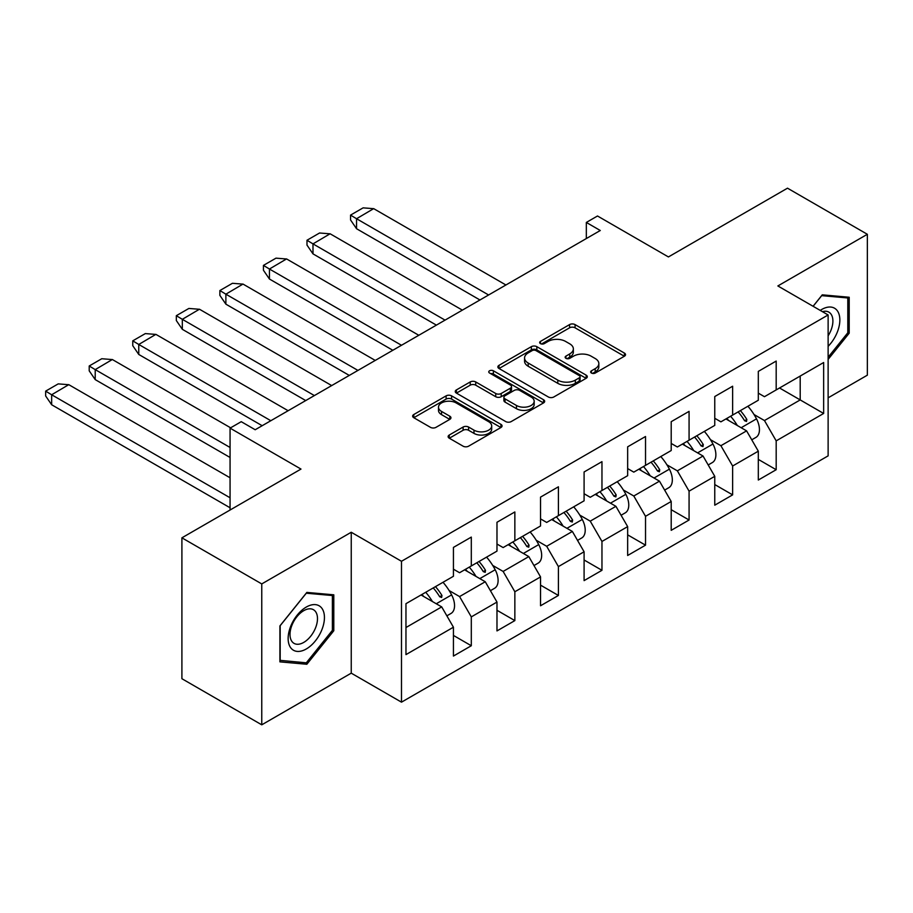<?xml version="1.0" encoding="UTF-8"?>
<svg xmlns="http://www.w3.org/2000/svg" width="913" height="913" viewBox="0 0 913 913"><rect width="100%" height="100%" fill="white"/><g stroke="black" fill="none" stroke-linecap="round" stroke-linejoin="round"><path stroke-width="1.37" d="M591.43 373.04A2.716 1.564 0 0 0 595.276 373.04L624.389 356.23A3.88 2.237 0 0 0 625.531 354.655A3.88 2.237 0 0 0 624.389 353.069L575.064 324.594A3.88 2.237 0 0 0 569.575 324.594L540.462 341.405A2.716 1.564 0 0 0 539.663 342.512A2.716 1.564 0 0 0 540.462 343.619A2.716 1.564 0 0 0 544.296 343.619L548.062 341.439A12.405 7.156 0 0 1 565.604 341.439L569.712 343.813A12.405 7.156 0 0 1 573.353 348.88A12.405 7.156 0 0 1 569.712 353.936L565.946 356.116A2.716 1.564 0 0 0 565.147 357.223A2.716 1.564 0 0 0 565.946 358.33A2.716 1.564 0 0 0 569.78 358.33L573.547 356.15A12.405 7.156 0 0 1 591.088 356.15L595.208 358.524A12.405 7.156 0 0 1 598.837 363.591A12.405 7.156 0 0 1 595.208 368.658L591.43 370.826A2.716 1.564 0 0 0 590.643 371.933A2.716 1.564 0 0 0 591.43 373.04L591.43 370.826M828.125 397.828L867.35 375.175L867.35 234.287L787.497 188.181L668.419 256.941L597.501 215.993L586.329 222.441L586.329 238.555M261.757 724.819L351.243 673.155L351.243 532.256L261.757 583.921L261.757 724.819L181.904 678.713L181.904 537.825L300.982 469.077L230.065 428.129L230.065 510.013M261.757 583.921L181.904 537.825M449.264 435.033A3.88 2.237 0 0 0 448.135 436.608A3.88 2.237 0 0 0 449.264 438.194L463.108 446.183A3.88 2.237 0 0 0 468.586 446.183L500.929 427.512A3.88 2.237 0 0 0 502.059 425.937A3.88 2.237 0 0 0 500.929 424.351L451.593 395.865A3.88 2.237 0 0 0 446.115 395.865L413.772 414.536A3.88 2.237 0 0 0 412.642 416.123A3.88 2.237 0 0 0 413.772 417.709L430.491 427.352A3.88 2.237 0 0 0 435.98 427.352L449.812 419.364A3.88 2.237 0 0 0 450.954 417.789A3.88 2.237 0 0 0 449.812 416.202L441.527 411.421A10.363 5.98 0 0 1 438.491 407.187A10.363 5.98 0 0 1 444.893 401.652A10.363 5.98 0 0 1 456.192 402.953L488.66 421.703A10.363 5.98 0 0 1 491.696 425.937A10.363 5.98 0 0 1 485.294 431.461A10.363 5.98 0 0 1 473.995 430.16L468.586 427.044A3.88 2.237 0 0 0 463.108 427.044L449.264 435.033L449.264 438.194M230.065 428.129L241.237 421.68L255.195 429.738L600.286 230.498L586.329 222.441M351.243 532.256L401.492 561.278L828.125 314.962L828.125 455.861L401.492 702.165L401.492 561.278M867.35 234.287L777.865 285.952L828.125 314.962M548.336 396.972A3.88 2.237 0 0 0 553.814 396.972L586.157 378.302A3.88 2.237 0 0 0 587.299 376.727A3.88 2.237 0 0 0 586.157 375.14L536.833 346.666A3.88 2.237 0 0 0 531.343 346.666L499.012 365.337A3.88 2.237 0 0 0 497.87 366.912A3.88 2.237 0 0 0 499.012 368.498L548.336 396.972M490.635 373.634A2.716 1.564 0 0 1 493.385 374.01L493.385 370.792L543.543 399.746A3.88 2.237 0 0 1 544.673 401.332A3.88 2.237 0 0 1 543.543 402.907L511.2 421.578A3.88 2.237 0 0 1 505.722 421.578L456.397 393.104L456.397 389.931A3.88 2.237 0 0 0 455.256 391.517A3.88 2.237 0 0 0 456.397 393.104M456.397 389.931L470.229 381.942A3.88 2.237 0 0 1 475.719 381.942L495.725 393.492A3.88 2.237 0 0 0 501.203 393.492L510.378 388.196A3.88 2.237 0 0 0 511.52 386.61A3.88 2.237 0 0 0 510.378 385.035L489.551 373.006A2.716 1.564 0 0 1 488.763 371.899A2.716 1.564 0 0 1 490.429 370.45A2.716 1.564 0 0 1 493.385 370.792M405.965 603.676L453.43 576.274L453.43 547.412L471.302 537.095L471.302 565.957L496.98 551.121L496.98 522.27L514.852 511.953L514.852 540.804L540.542 525.979L540.542 497.117L558.414 486.8L558.414 515.662L584.092 500.826L584.092 471.975L601.964 461.658L601.964 490.509L627.653 475.684L627.653 446.822L645.525 436.505L645.525 465.368L671.203 450.531L671.203 421.68L689.075 411.364L689.075 440.214L714.765 425.39L714.765 396.539L732.637 386.222L732.637 415.073L758.315 400.236L758.315 371.386L776.187 361.069L776.187 389.919L823.652 362.518L823.652 413.463L776.187 440.865L776.187 469.716L758.315 480.033L758.315 451.182L732.637 466.007L732.637 494.869L714.765 505.186L714.765 476.324L689.075 491.16L689.075 520.011L671.203 530.327L671.203 501.477L645.525 516.302L645.525 545.164L627.653 555.481L627.653 526.618L601.964 541.455L601.964 570.305L584.092 580.622L584.092 551.772L558.414 566.596L558.414 595.459L540.542 605.764L540.542 576.913L514.852 591.75L514.852 620.6L496.98 630.917L496.98 602.066L471.302 616.891L471.302 645.742L453.43 656.059L453.43 627.208L405.965 654.61L405.965 603.676M464.591 569.826L485.26 581.752L459.57 596.577L449.139 590.551M459.57 596.577L471.302 616.891M485.26 581.752L496.98 602.066M453.43 569.176L459.57 572.725L471.302 565.957M508.153 544.673L528.81 556.599L503.131 571.435L492.689 565.409M503.131 571.435L514.852 591.75M528.81 556.599L540.542 576.913M496.98 544.034L503.131 547.572L514.852 540.804M551.703 519.531L572.371 531.457L546.682 546.282L536.251 540.256M546.682 546.282L558.414 566.596M572.371 531.457L584.092 551.772M540.542 518.881L546.682 522.43L558.414 515.662M595.265 494.378L615.921 506.316L590.243 521.14L579.801 515.115M590.243 521.14L601.964 541.455M615.921 506.316L627.653 526.618M584.092 493.739L590.243 497.288L601.964 490.509M638.826 469.236L659.483 481.162L633.793 495.999L623.362 489.973M633.793 495.999L645.525 516.302M659.483 481.162L671.203 501.477M627.653 468.586L633.793 472.135L645.525 465.368M682.376 444.083L703.033 456.021L677.355 470.846L666.912 464.82M677.355 470.846L689.075 491.16M703.033 456.021L714.765 476.324M671.203 443.444L677.355 446.993L689.075 440.214M725.938 418.941L746.594 430.868L720.905 445.704L710.474 439.678M720.905 445.704L732.637 466.007M746.594 430.868L758.315 451.182M714.765 418.291L720.905 421.84L732.637 415.073M779.542 387.991L800.199 399.917L764.466 420.551L754.024 414.525M764.466 420.551L776.187 440.865M823.652 413.463L800.199 399.917L800.199 376.065L823.652 362.518M351.243 673.155L401.492 702.165M758.315 393.149L764.466 396.699L776.187 389.919M405.965 627.528L441.698 606.894L421.041 594.968M441.698 606.894L453.43 627.208M758.315 459.399L776.187 469.716M714.765 484.552L732.637 494.869M671.203 509.694L689.075 520.011M627.653 534.847L645.525 545.164M584.092 559.989L601.964 570.305M540.542 585.142L558.414 595.459M496.98 610.283L514.852 620.6M453.43 635.425L471.302 645.742M828.125 359.391L849.204 333.177L849.204 297.25L822.259 294.842L813.072 306.277M333.793 630.746L333.793 594.82L306.848 592.411L279.903 625.93L279.903 661.857L306.848 664.265L333.793 630.746L332.389 629.936M592.514 373.428L595.208 371.876A12.405 7.156 0 0 0 598.837 366.821L598.837 363.591M573.353 348.88L573.353 352.098A12.405 7.156 0 0 1 569.712 357.166L567.03 358.718M624.344 356.264L575.064 327.813A3.88 2.237 0 0 0 569.575 327.813L541.546 343.996M586.112 378.336L536.833 349.884A3.88 2.237 0 0 0 531.343 349.884L499.057 368.521M579.31 377.834A2.716 1.564 0 0 0 580.097 376.727A2.716 1.564 0 0 0 579.31 375.62L536.011 350.615A2.716 1.564 0 0 0 532.165 350.615L528.193 352.909A12.405 7.156 0 0 0 524.564 357.976A12.405 7.156 0 0 0 528.193 363.043L557.797 380.128A12.405 7.156 0 0 0 575.338 380.128L579.31 377.834L579.31 381.052A2.716 1.564 0 0 0 580.097 379.945L580.097 376.727M524.564 357.976L524.564 361.194A12.405 7.156 0 0 0 528.193 366.261L528.193 363.043M579.31 381.052L575.338 383.346A12.405 7.156 0 0 1 557.797 383.346L528.193 366.261M456.443 393.126L470.229 385.172L470.229 381.942M511.52 386.61L511.52 389.84A3.88 2.237 0 0 1 510.378 391.415L501.203 396.721A3.88 2.237 0 0 1 495.725 396.721L475.719 385.172A3.88 2.237 0 0 0 470.229 385.172M493.385 374.01L543.486 402.941M516.484 405.486A10.363 5.98 0 0 0 527.782 406.776A10.363 5.98 0 0 0 534.173 401.252A10.363 5.98 0 0 0 531.138 397.018L519.702 390.41A3.88 2.237 0 0 0 514.213 390.41L505.037 395.717A3.88 2.237 0 0 0 503.908 397.292A3.88 2.237 0 0 0 505.037 398.878L516.484 405.486L516.484 408.704A10.363 5.98 0 0 0 527.782 410.005A10.363 5.98 0 0 0 534.173 404.47L534.173 401.252M503.908 397.292L503.908 400.522A3.88 2.237 0 0 0 505.037 402.097L505.037 398.878M516.484 408.704L505.037 402.097M491.696 425.937L491.696 429.156A10.363 5.98 0 0 1 485.294 434.691A10.363 5.98 0 0 1 473.995 433.39L468.586 430.263A3.88 2.237 0 0 0 463.108 430.263L449.322 438.229M438.491 407.187L438.491 410.405A10.363 5.98 0 0 0 441.527 414.639L441.527 411.421M449.767 419.398L441.527 414.639M500.872 427.546L451.593 399.095A3.88 2.237 0 0 0 446.115 399.095L413.829 417.732M847.8 332.366L849.204 333.177M303.995 662.621L306.848 664.265M488.603 294.979L356.549 218.732L373.668 208.632L505.916 284.982M373.668 208.689L363.112 207.856L350.546 215.103L356.549 218.732L356.549 228.729L479.953 299.978M738.126 411.9A38.3 22.117 60 0 1 744.609 420.745L746.526 421.452L746.834 419.455A38.3 22.117 60 0 0 740.363 410.61M730.594 416.248A38.3 22.117 60 0 1 737.327 425.515M747.907 406.251A38.3 22.117 60 0 1 756.512 418.862A16.982 9.803 60 0 1 755.918 437.407L751.753 439.804M728.677 420.528A31.19 18.009 -120 0 0 726.782 418.451M350.546 215.103L350.546 219.942L356.549 228.729M445.053 320.132L312.988 243.885L330.107 233.774L462.366 310.135M330.107 233.831L319.55 232.998L306.985 240.256L312.988 243.885L312.988 253.871L436.391 325.119M694.576 437.042A38.3 22.117 60 0 1 701.047 445.886L702.976 446.605L703.284 444.597A38.3 22.117 60 0 0 696.813 435.752M687.033 441.401A38.3 22.117 60 0 1 693.766 450.668M704.345 431.404A38.3 22.117 60 0 1 712.95 444.015A16.982 9.803 60 0 1 712.368 462.549L708.203 464.957M685.115 445.67A31.19 18.009 -120 0 0 683.221 443.592M306.985 240.256L306.985 245.095L312.988 253.871M401.492 345.274L269.438 269.027L286.556 258.927L418.805 335.276M286.556 258.984L275.988 258.151L263.435 265.398L269.438 269.027L269.438 279.024L392.841 350.272M651.015 462.195A38.3 22.117 60 0 1 657.497 471.028L659.414 471.747L659.722 469.739A38.3 22.117 60 0 0 653.252 460.905M643.482 466.543A38.3 22.117 60 0 1 650.216 475.81M660.795 456.546A38.3 22.117 60 0 1 669.4 469.156A16.982 9.803 60 0 1 668.807 487.69L664.641 490.098M641.565 470.823A31.19 18.009 -120 0 0 639.671 468.746M263.435 265.398L263.435 270.237L269.438 279.024M828.125 346.335A25.667 14.813 120 0 0 837.415 331.853A25.667 14.813 120 0 0 837.038 310.386A25.667 14.813 120 0 0 820.228 310.409M828.125 335.824A19.435 11.218 120 0 0 831.058 330.038A19.435 11.218 120 0 0 828.867 312.143A19.435 11.218 120 0 0 822.419 311.675M813.118 306.312L821.7 295.641L847.8 297.969L847.8 332.777L828.125 357.257M846.077 296.965L847.8 297.969M322.004 629.422A25.667 14.813 120 0 0 315.362 604.623A25.667 14.813 120 0 0 290.574 626.615A25.667 14.813 120 0 0 297.216 651.403A25.667 14.813 120 0 0 322.004 629.422M315.647 627.608A19.435 11.218 120 0 0 313.456 609.713A19.435 11.218 120 0 0 291.84 625.485A19.435 11.218 120 0 0 294.032 643.368A19.435 11.218 120 0 0 315.647 627.608M280.177 660.487L280.177 625.679L306.289 593.21L332.389 595.538L332.389 630.347L306.289 662.827L279.903 660.327M330.666 594.534L332.389 595.538M357.942 370.416L225.876 294.18L242.995 284.069L375.254 360.43M242.995 284.126L232.438 283.292L219.873 290.551L225.876 294.18L225.876 304.166L349.28 375.414M607.465 487.337A38.3 22.117 60 0 1 613.935 496.181L615.864 496.889L616.172 494.892A38.3 22.117 60 0 0 609.701 486.047M599.921 491.696A38.3 22.117 60 0 1 606.654 500.963M617.234 481.699A38.3 22.117 60 0 1 625.839 494.31A16.982 9.803 60 0 1 625.257 512.844L621.091 515.252M598.004 495.964A31.19 18.009 -120 0 0 596.109 493.887M219.873 290.551L219.873 295.378L225.876 304.166M314.38 395.569L182.326 319.322L199.445 309.222L331.693 385.571M199.445 309.279L188.877 308.446L176.323 315.693L182.326 319.322L182.326 329.319L305.729 400.567M563.903 512.49A38.3 22.117 60 0 1 570.385 521.323L572.303 522.042L572.611 520.033A38.3 22.117 60 0 0 566.14 511.2M556.371 516.838A38.3 22.117 60 0 1 563.104 526.105M573.684 506.841A38.3 22.117 60 0 1 582.289 519.451A16.982 9.803 60 0 1 581.695 537.985L577.53 540.393M554.453 521.118A31.19 18.009 -120 0 0 552.559 519.041M176.323 315.693L176.323 320.531L182.326 329.319M270.83 420.71L138.765 344.463L155.883 334.363L288.143 410.724M155.883 334.42L145.327 333.587L132.762 340.846L138.765 344.463L138.765 354.461L262.168 425.709M520.353 537.631A38.3 22.117 60 0 1 526.824 546.476L528.753 547.184L529.061 545.187A38.3 22.117 60 0 0 522.59 536.342M512.809 541.98A38.3 22.117 60 0 1 519.543 551.247M530.122 531.994A38.3 22.117 60 0 1 538.727 544.593A16.982 9.803 60 0 1 538.145 563.138L533.979 565.546M510.892 546.259A31.19 18.009 -120 0 0 508.998 544.182M132.762 340.846L132.762 345.673L138.765 354.461M230.065 447.473L95.214 369.617L112.333 359.517L230.624 427.809M112.333 359.574L101.765 358.729L89.212 365.987L95.214 369.617L95.214 379.614L230.065 457.47M476.791 562.785A38.3 22.117 60 0 1 483.274 571.618L485.191 572.337L485.499 570.328A38.3 22.117 60 0 0 479.028 561.495M469.259 567.133A38.3 22.117 60 0 1 475.993 576.4M486.572 557.135A38.3 22.117 60 0 1 495.177 569.746A16.982 9.803 60 0 1 494.584 588.28L490.418 590.688M467.342 571.401A31.19 18.009 -120 0 0 465.447 569.335M89.212 365.987L89.212 370.826L95.214 379.614M230.065 497.768L51.653 394.758L68.772 384.658L230.065 477.773M68.772 384.715L58.215 383.882L45.65 391.129L51.653 394.758L51.653 404.756L230.065 507.765M433.241 587.926A38.3 22.117 60 0 1 439.712 596.771L441.641 597.479L441.949 595.481A38.3 22.117 60 0 0 435.467 586.637M425.698 592.275A38.3 22.117 60 0 1 432.431 601.541M443.01 582.289A38.3 22.117 60 0 1 451.615 594.888A16.982 9.803 60 0 1 451.033 613.433L446.868 615.83M423.78 596.554A31.19 18.009 -120 0 0 421.886 594.477M45.65 391.129L45.65 395.968L51.653 404.756M595.208 371.876L595.208 368.658M565.946 358.33L565.946 356.116M569.712 357.166L569.712 353.936M540.462 343.619L540.462 341.405M569.575 327.813L569.575 324.594M575.064 327.813L575.064 324.594M624.389 356.23L624.389 353.069M499.012 368.498L499.012 365.337M531.343 349.884L531.343 346.666M536.833 349.884L536.833 346.666M586.157 378.302L586.157 375.14M557.797 383.346L557.797 380.128M575.338 383.346L575.338 380.128M475.719 385.172L475.719 381.942M495.725 396.721L495.725 393.492M501.203 396.721L501.203 393.492M510.378 391.415L510.378 388.196M543.543 402.907L543.543 399.746M463.108 430.263L463.108 427.044M468.586 430.263L468.586 427.044M473.995 433.39L473.995 430.16M449.812 419.364L449.812 416.202M413.772 417.709L413.772 414.536M446.115 399.095L446.115 395.865M451.593 399.095L451.593 395.865M500.929 427.512L500.929 424.351M744.609 420.745L746.834 419.455M756.512 418.862L741.151 427.729M701.047 445.886L703.284 444.597M712.95 444.015L697.6 452.871M657.497 471.028L659.722 469.739M669.4 469.156L654.039 478.024M613.935 496.181L616.172 494.892M625.839 494.31L610.489 503.166M570.385 521.323L572.611 520.033M582.289 519.451L566.927 528.319M526.824 546.476L529.061 545.187M538.727 544.593L523.377 553.461M483.274 571.618L485.499 570.328M495.177 569.746L479.816 578.614M439.712 596.771L441.949 595.481M451.615 594.888L436.266 603.755"/></g></svg>

